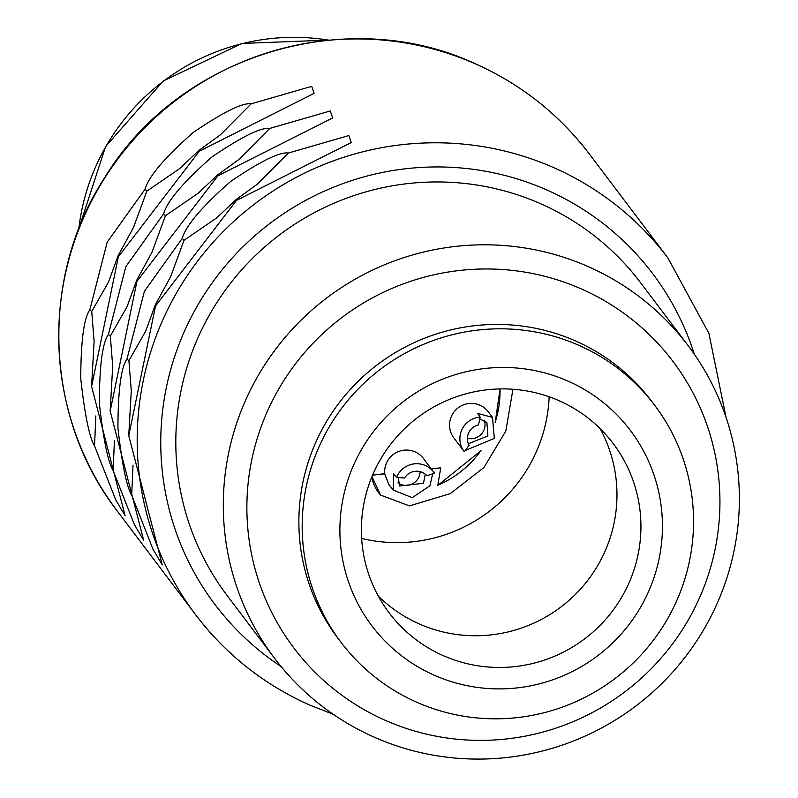 <?xml version="1.0" encoding="UTF-8"?>
<svg xmlns="http://www.w3.org/2000/svg" width="798" height="798" viewBox="0 0 798 798"><rect width="100%" height="100%" fill="white"/><g stroke="black" fill="none" stroke-linecap="round" stroke-linejoin="round"><path stroke-width="1.2" d="M549.144 396.786A151.211 149.306 -37.1 0 1 361.654 538.451M480.147 417.095L477.753 413.454L492.546 417.414L488.286 411.788A21.606 21.327 142.9 0 0 451.508 416.117A21.606 21.327 142.9 0 0 453.823 437.833L464.147 451.498A21.606 21.327 142.9 0 0 464.296 451.698A72.369 71.451 142.9 0 0 469.084 445.254A14.045 13.865 -37.1 0 1 478.401 424.905A72.369 71.451 142.9 0 0 480.147 417.095A21.606 21.327 142.9 0 0 464.147 451.498M495.169 422.322A101.745 100.458 142.9 0 0 499.987 388.925M371.898 476.785A34.783 34.344 142.9 0 0 380.506 494.95A34.783 34.344 142.9 0 0 380.596 495.039M372.636 475.019L384.646 473.753L388.776 484.635L390.771 486.93M433.723 472.117A21.606 21.327 142.9 0 0 396.636 477.154A72.369 71.451 142.9 0 0 404.586 477.992A14.045 13.865 -37.1 0 1 426.83 475.648A72.369 71.451 142.9 0 0 434.461 473.164A21.606 21.327 142.9 0 0 433.723 472.117L423.399 458.451A21.606 21.327 142.9 0 0 384.756 473.743M431.239 468.835L440.636 467.837L431.319 468.935M437.873 485.244A101.745 100.458 142.9 0 0 480.825 450.75M397.953 482.85A14.045 13.865 142.9 0 0 420.137 471.648M467.409 438.301A14.045 13.865 142.9 0 0 484.266 420.097M378.312 596.106A140.418 138.633 -37.1 0 0 418.93 623.777A140.418 138.633 142.9 0 0 579.298 590.36A140.418 138.633 142.9 0 0 600.056 428.556M442.88 655.477A140.418 138.633 142.9 0 0 609.852 614.42A140.418 138.633 142.9 0 0 613.193 443.528A140.418 138.633 142.9 0 0 559.448 400.875A140.418 138.633 -37.1 0 0 392.476 441.932A140.418 138.633 -37.1 0 0 389.135 612.834A140.418 138.633 -37.1 0 0 442.88 655.477M433.913 675.068A162.014 159.969 -37.1 0 1 354.581 462.96A162.014 159.969 -37.1 0 1 568.415 381.294A162.014 159.969 -37.1 0 1 647.747 593.403A162.014 159.969 -37.1 0 1 433.913 675.068M416.267 702.031A196.577 194.094 -37.1 0 1 341.025 642.32A196.577 194.094 -37.1 0 1 345.704 403.06A196.577 194.094 -37.1 0 1 579.458 345.584A196.577 194.094 -37.1 0 1 654.699 405.294A196.577 194.094 -37.1 0 1 650.021 644.555A196.577 194.094 -37.1 0 1 416.267 702.031M341.025 642.32L337.714 637.951A196.577 194.094 -37.1 0 1 342.392 398.691A196.577 194.094 -37.1 0 1 576.146 341.215A196.577 194.094 142.9 0 1 651.387 400.925L654.699 405.294M384.776 720.105A237.624 234.612 -37.1 0 1 268.417 409.015A237.624 234.612 -37.1 0 1 582.031 289.245A237.624 234.612 -37.1 0 1 698.39 600.335A237.624 234.612 -37.1 0 1 384.776 720.105M373.743 736.963A259.22 255.949 -37.1 0 1 274.522 658.23A259.22 255.949 -37.1 0 1 280.687 342.721A259.22 255.949 -37.1 0 1 588.934 266.931A259.22 255.949 -37.1 0 1 688.155 345.664A259.22 255.949 -37.1 0 1 681.991 661.163A259.22 255.949 -37.1 0 1 373.743 736.963M274.522 658.23L227.031 595.368A259.22 255.949 -37.1 0 1 233.196 279.869A259.22 255.949 -37.1 0 1 541.443 204.079A259.22 255.949 142.9 0 1 640.664 282.811L688.155 345.664M236.467 200.408L351.26 142.543L348.856 135.55L288.337 153.036C279.849 151.69 260.647 161.146 230.722 181.405C202.133 206.492 185.964 225.485 182.243 238.373L144.398 291.3L126.972 359.09C121.087 367.23 118.074 390.132 117.924 427.798C121.984 464.127 126.573 486.581 131.7 495.149L152.987 549.233L162.283 564.894L128.767 435.648L155.52 305.973L236.467 200.408L235.969 199.68L216.797 217.824L184.009 240.318L182.243 238.373M217.884 175.809L332.666 117.954L330.272 110.952L269.744 128.438C261.265 127.091 242.063 136.558 212.138 156.817C183.54 181.894 167.381 200.887 163.65 213.784L125.805 266.702L108.388 334.492C102.503 342.641 99.491 365.544 99.341 403.199C103.401 439.538 107.989 461.982 113.117 470.551L134.403 524.635L143.7 540.306L110.184 411.05L136.937 281.375L217.884 175.809L217.385 175.091L198.213 193.226L165.425 215.719L163.65 213.784M199.301 151.221L314.083 93.356L311.689 86.364L251.161 103.84C242.682 102.503 223.48 111.959 193.555 132.219C164.957 157.306 148.797 176.288 145.066 189.186L107.221 242.103L89.805 309.903C83.92 318.043 80.897 340.946 80.748 378.611C84.817 414.94 89.406 437.394 94.533 445.962L115.82 500.037L125.116 515.707L91.6 386.461L118.353 256.776L199.301 151.221L198.802 150.493L179.63 168.637L146.842 191.131L145.066 189.186M288.337 153.036L257.614 183.969L235.969 199.68M155.52 305.973L155.271 304.926L145.665 331.23L128.907 360.666L131.281 390.751L128.777 434.97M184.009 240.318L170.652 276.647L155.271 304.926M128.767 435.648L128.697 434.531M128.907 360.666L126.972 359.09M133.017 465.114L131.7 495.149M269.744 128.438L239.031 159.381L217.385 175.091M136.937 281.375L136.677 280.327L127.082 306.641L110.323 336.068L112.698 366.152L110.194 410.381M165.425 215.719L152.069 252.048L136.677 280.327M110.184 411.05L110.114 409.943M110.323 336.068L108.388 334.492M114.433 440.526L113.117 470.551M251.161 103.84L220.448 134.782L198.802 150.493M118.353 256.776L118.094 255.739L108.488 282.043L91.74 311.479L94.114 341.554L91.61 385.783M146.842 191.131L133.485 227.46L118.094 255.739M91.6 386.461L91.531 385.354M91.74 311.479L89.805 309.903M95.85 415.928L94.533 445.962M432.696 473.822L429.932 485.763L412.227 497.643L393.135 490.052L393.803 473.862L396.636 477.154M398.322 477.404L399.569 486.032L423.499 483.259L425.214 474.152M468.376 443.738L487.887 435.927L486.91 422.501L479.807 418.96M492.546 417.414L494.301 438.401L465.274 450.501M384.646 473.753L389.045 485.004L390.83 487.019M481.034 450.671L437.793 485.423L440.715 467.947M495.209 422.431L500.067 388.925M371.948 476.665L380.656 495.119L409.484 505.892L450.262 493.633L483.937 467.528L505.832 431.01L512.944 389.254M372.586 475.139L384.626 473.872M281.046 666.5A274.342 270.871 -37.1 0 1 195.769 308.686A274.342 270.871 -37.1 0 1 547.717 190.363A274.342 270.871 -37.1 0 1 694.33 354.202M308.936 704.664A295.948 292.208 -37.1 0 1 195.66 614.779A295.948 292.208 -37.1 0 1 202.702 254.582A295.948 292.208 -37.1 0 1 554.62 168.049A295.948 292.208 -37.1 0 1 667.896 257.944L708.873 333.255L726.05 417.404M333.185 714.27L309.125 704.824C263.639 684.365 225.814 654.35 195.66 614.779L117.196 510.939A295.948 292.208 -37.1 0 1 124.239 150.742A295.948 292.208 -37.1 0 1 476.157 64.209A295.948 292.208 -37.1 0 1 589.423 154.094L667.896 257.944M78.803 228.787A214.941 212.218 -37.1 0 1 328.477 40.119M241.515 198.064L240.996 198.323M222.921 173.465L222.413 173.725M204.338 148.877L203.829 149.136M117.196 510.939C44.229 417.055 39.172 277.624 104.967 177.196C179.271 54.982 347.409 3.651 475.967 64.059C521.453 84.508 559.278 114.523 589.423 154.094M78.623 229.255L105.605 146.533L163.251 80.997L242.033 43.441L328.985 40.07M388.935 484.506L393.125 490.052"/></g></svg>
